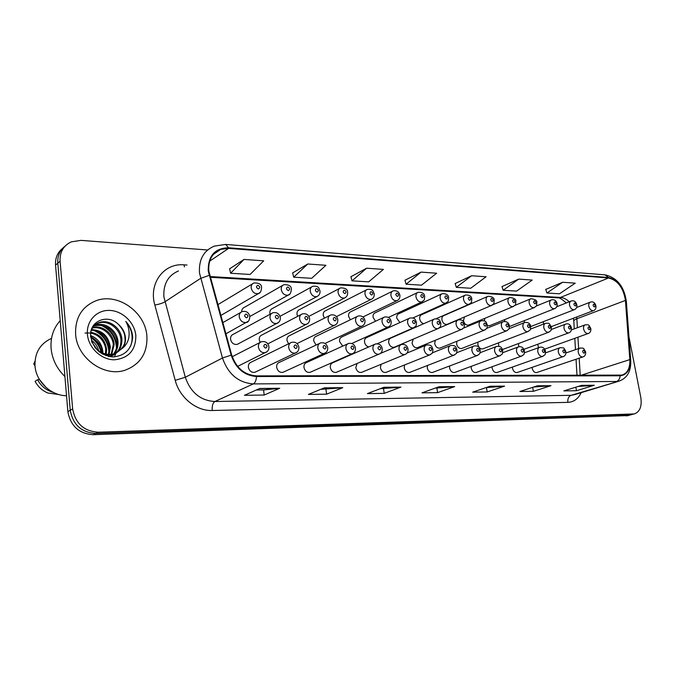 <?xml version="1.0" encoding="UTF-8"?>
<svg xmlns="http://www.w3.org/2000/svg" width="675" height="675" viewBox="0 0 675 675"><rect width="100%" height="100%" fill="white"/><g stroke="black" fill="none" stroke-linecap="round" stroke-linejoin="round"><path stroke-width="1.01" d="M381.038 364.357L380.413 367.706C381.291 371.115 383.113 372.693 385.872 372.448L386.53 372.187M374.684 344.343L332.927 362.677C330.995 363.395 330.126 365.006 330.32 367.512C331.223 371.064 333.163 372.693 336.15 372.398L336.96 372.06M347.659 343.87L306.661 362.5C304.67 363.243 303.775 364.88 303.961 367.411C304.872 371.048 306.88 372.701 309.985 372.372L310.88 371.976M319.596 343.389L279.458 362.315C277.417 363.082 276.48 364.745 276.657 367.31C277.585 371.022 279.661 372.701 282.892 372.347L283.897 371.891M290.444 342.9L251.269 362.129C249.168 362.922 248.198 364.61 248.358 367.192C249.303 371.005 251.463 372.71 254.821 372.322L255.943 371.79M357.075 363.513L355.793 367.613C356.678 371.09 358.56 372.693 361.429 372.423L362.154 372.127M404.553 364.981L404.224 367.799C405.093 371.14 406.856 372.693 409.523 372.465L410.122 372.237M427.418 365.512L427.267 367.892C428.127 371.157 429.84 372.693 432.413 372.49L432.953 372.279M449.626 365.968L449.584 367.976C450.428 371.183 452.09 372.693 454.579 372.507L455.068 372.322M471.175 366.382L471.201 368.061C472.036 371.208 473.656 372.693 476.052 372.524L476.499 372.364M492.092 366.736L492.151 368.145C492.978 371.233 494.547 372.693 496.868 372.541L497.281 372.398M512.392 367.065L512.477 368.221C513.287 371.25 514.814 372.693 517.058 372.558L517.438 372.423M532.094 367.369L532.187 368.297C532.988 371.275 534.482 372.701 536.65 372.575L536.996 372.457M390.977 338.04C389.23 338.707 388.471 340.217 388.69 342.579C389.585 345.98 391.399 347.549 394.141 347.288L394.824 347.001M409.177 318.372L366.905 337.466C365.116 338.141 364.323 339.677 364.534 342.065C365.108 344.748 366.533 346.376 368.803 346.925M357.159 316.491L316.263 336.243C314.381 336.968 313.529 338.546 313.723 340.976L316.043 345.06M329.695 315.512L289.609 335.602C287.668 336.352 286.791 337.956 286.976 340.411L288.554 343.828M301.168 314.508L261.993 334.943C260.01 335.711 259.099 337.34 259.267 339.82L260.179 342.368M271.536 313.478L233.373 334.252C231.331 335.053 230.394 336.707 230.546 339.204C231.533 343.102 233.769 344.824 237.237 344.377L238.503 343.718M383.636 317.444L342.014 336.859C340.175 337.567 339.356 339.12 339.559 341.533L342.74 346.106M413.21 339.179L412.062 343.077C412.94 346.402 414.703 347.954 417.352 347.718L417.968 347.465M435.265 340.31L434.692 343.558C435.561 346.823 437.273 348.342 439.822 348.131L440.378 347.903M456.916 341.246L456.612 344.022C457.464 347.228 459.127 348.722 461.59 348.528L462.105 348.325M477.993 342.09L477.849 344.478C478.702 347.617 480.313 349.093 482.693 348.916L483.165 348.739M498.487 342.858L498.842 346.283M502.369 349.363L503.584 349.127M518.408 343.575L518.847 346.748M537.756 344.25L538.507 347.692M398.908 313.715C397.246 314.364 396.529 315.824 396.757 318.094L399.904 322.557M417.395 292.655L375.283 312.736C373.579 313.411 372.836 314.887 373.047 317.183L375.469 321.258M366.415 289.887L325.612 310.694C323.823 311.403 323.021 312.93 323.215 315.267L324.405 318.161M339.517 288.436L299.481 309.623C297.65 310.357 296.823 311.901 297.008 314.255L297.667 316.33M311.597 286.942L272.43 308.517C270.548 309.268 269.696 310.837 269.865 313.217L270.093 314.263M392.361 291.288L350.865 311.732C349.118 312.424 348.351 313.926 348.553 316.238L350.325 319.79M421.782 314.651C420.162 315.284 419.47 316.727 419.698 318.98C420.289 321.587 421.647 323.148 423.79 323.671M443.939 315.571C442.353 316.178 441.686 317.604 441.923 319.832C442.808 323.089 444.513 324.608 447.044 324.38L447.618 324.135M464.484 316.955L463.463 320.659C464.333 323.857 465.986 325.35 468.433 325.148L468.956 324.928M487.375 325.721L489.653 325.688M554.993 308.492L509.735 326.422M543.367 321.654L543.417 324.127M282.606 285.415L244.401 307.37C242.587 308.078 241.701 309.547 241.718 311.766M484.861 318.322L484.279 320.912M504.875 319.52L504.512 321.418M524.382 320.625L524.205 322.718M75.608 334.176C76.942 358.197 104.515 377.612 125.373 370.102C140.543 364.171 147.715 352.721 146.872 335.77C145.235 311.808 117.298 292.199 95.723 300.848C81.785 306.788 75.085 317.9 75.608 334.176C76.942 358.197 104.515 377.612 125.373 370.102C140.543 364.171 147.715 352.721 146.872 335.77C145.235 311.808 117.298 292.199 95.723 300.848C81.785 306.788 75.085 317.9 75.608 334.176M208.82 271.046C208.119 260.221 212.102 252.99 220.767 249.362L228.614 248.383L608.572 277.973C617.76 280.285 623.379 287.769 625.43 300.434L629.834 359.606C630.155 368.128 627.514 373.292 621.928 375.098L256.39 375.891C244.46 374.937 236.233 367.993 231.702 355.05L208.82 271.046M208.238 271.012L231.154 355.16C235.803 368.423 244.24 375.545 256.466 376.515L620.131 375.789C627.067 374.988 630.408 369.622 630.172 359.691L625.759 300.527C623.658 287.558 617.895 279.889 608.487 277.509L228.547 247.784C214.768 248.138 208.001 255.884 208.238 271.012M207.63 249.986L80.992 240.376L71.347 241.844C63.475 245.523 59.721 251.977 60.083 261.2L57.805 263.183C57.383 255.985 59.797 250.315 65.036 246.172C59.797 250.315 57.383 255.985 57.805 263.183L70.242 410.248C72.968 424.752 81.447 432.489 95.681 433.451L631.555 414.644M562.612 282.26L546.91 293.009L559.482 293.794L575.227 283.163L562.612 282.26L545.737 289.423M518.695 279.104L503.153 290.275L516.586 291.111L532.187 280.074L518.695 279.104L501.998 286.571M471.623 275.738L456.317 287.348L470.711 288.25L486.093 276.775L471.623 275.738L455.178 283.517M244.046 259.419L230.605 273.248L250.071 274.463L263.714 260.828L244.046 259.419L229.627 268.819M307.783 263.993L293.692 277.189L311.664 278.311L325.924 265.292L307.783 263.993L292.663 272.928M366.609 268.203L352.012 280.834L368.651 281.872L383.383 269.409L366.609 268.203L350.933 276.725M421.065 272.109L406.063 284.209L421.521 285.171L436.624 273.223L421.065 272.109L404.958 280.243M218.632 250.822L217.763 250.754M60.083 261.2L72.647 408.881C75.381 423.453 83.894 431.224 98.179 432.202L634.238 413.918C639.892 411.919 642.077 406.418 640.803 397.423L628.982 336.859M551.002 385.67L533.377 391.314L519.851 391.5L537.427 385.796L551.002 385.67L537.047 385.923M594.278 385.256L576.501 390.724L563.861 390.892L581.605 385.374L594.278 385.256L581.226 385.493M400.925 387.104L384.218 393.373L367.402 393.609L383.965 387.273L400.925 387.104L383.611 387.408M342.782 387.661L326.599 394.175L308.407 394.419L324.405 387.838L342.782 387.661L324.059 387.982M279.712 388.268L264.195 395.035L244.46 395.305L259.74 388.462L279.712 388.268L259.411 388.606M504.596 386.117L487.19 391.956L472.686 392.158L490.016 386.252L504.596 386.117L489.645 386.378M454.714 386.589L437.602 392.639L422.002 392.858L439.003 386.741L454.714 386.589L438.64 386.876M437.602 392.639L436.894 388.1M435.173 388.125L454.089 386.724M487.19 391.956L486.464 387.577M486.11 387.585L503.972 386.243M264.195 395.035L263.571 389.931M256.289 390.007L263.655 389.931L279.155 388.42M326.599 394.175L325.941 389.273M320.794 389.332L342.2 387.804M384.218 393.373L383.535 388.665M380.227 388.699L400.326 387.248M576.501 390.724L575.842 387.172M578.053 386.48L593.637 385.374M533.377 391.314L532.676 387.34M533.655 387.02L550.37 385.796M406.063 284.209L404.933 280.15M352.012 280.834L350.907 276.632M293.692 277.189L292.638 272.827M230.605 273.248L229.61 268.718M456.317 287.348L455.153 283.433M503.153 290.275L501.972 286.487M546.91 293.009L545.704 289.339M62.758 248.206C57.535 252.34 55.139 257.985 55.553 265.148L67.863 411.607C70.571 426.043 79.017 433.738 93.209 434.692L628.163 415.564M55.553 265.148L57.805 263.183L70.242 410.248C72.968 424.752 81.447 432.489 95.681 433.451L629.581 414.998L634.238 413.918M60.218 320.633C53.426 328.193 50.38 337.407 51.072 348.275C52.144 359.168 56.759 368.592 64.918 376.549M51.519 338.386C40.171 343.6 34.661 352.721 34.999 365.757C35.902 381.502 50.971 395.668 66.53 395.736M90.661 335.526C97.858 338.42 101.933 343.853 102.895 351.827L102.921 353.16M90.838 332.235C99.951 334.074 105.199 339.82 106.599 349.456L106.22 354.122M106.034 354.873L105.815 355.582M85.042 333.104C101.419 331.223 106.312 347.212 105.663 350.055L105.443 353.953M91.614 329.628C102.212 330.134 108.456 335.939 110.354 347.051L109.114 354.451M108.835 355.075L108.186 356.307M91.37 330.227C106.582 331.113 109.73 345.195 109.409 347.659L108.422 354.417M92.812 327.459C102.465 324.675 113.763 333.821 114.151 344.613L111.729 354.341M111.392 354.873L110.27 356.316M92.483 327.966C105.249 325.612 113.889 339.027 113.197 345.229L111.105 354.409M94.306 325.654L95.597 325.139C105.351 321.502 117.636 330.843 118.007 342.141C118.252 346.528 116.961 350.443 114.151 353.886M113.746 354.324L110.81 356.78M95.597 325.139L94.643 325.806C113.197 322.363 117.948 341.288 117.037 342.765C117.484 346.207 116.328 349.962 113.569 354.029M91.007 331.307C92.5 326.843 95.293 323.899 99.394 322.481C109.19 318.845 121.534 328.261 121.922 339.635C121.93 347.667 118.37 353.135 111.248 356.02L109.316 356.552M95.597 324.515L98.423 323.165C108.042 319.486 120.673 328.97 120.935 340.267C121.011 348.233 117.45 353.692 110.27 356.628L111.248 356.02M114.185 354.189L122.74 348.038C124.883 344.933 125.778 341.381 125.432 337.382C124.841 332.302 122.546 328.008 118.538 324.506C122.816 329.189 124.934 333.602 124.883 337.736C126.039 343.938 122.479 349.422 114.185 354.181C109.468 355.447 105.427 355.328 102.077 353.827M115.163 353.573C107.418 355.657 100.693 353.632 94.989 347.498M91.387 340.183C95.074 342.807 97.529 346.385 98.744 350.899M91.454 341.499L97.36 349.836M90.416 336.386C98.474 341.28 102.33 346.621 101.976 352.418M92.846 326.438L93.774 325.907M118.538 324.506C107.722 313.251 89.066 321.199 90.686 336.032C92.931 348.443 100.339 355.413 112.911 356.932C124.917 355.902 131.507 349.38 132.671 337.373L132.578 336.108C131.971 330.581 129.71 325.679 125.803 321.401C128.537 326.227 129.583 331.349 128.933 336.757C128.318 341.297 126.25 345.06 122.74 348.038M87.438 334.446C88.526 347.87 101.317 359.834 114.303 359.8C128.68 358.29 135.852 350.198 135.835 335.526C134.637 322.532 122.546 310.829 109.662 310.416C96.77 309.817 86.155 321.005 87.438 334.446M39.42 379.477L46.229 387.636M39.108 379.679L37.564 379.688L35.108 381.333C37.977 386.758 42.23 390.639 47.874 393.002L58.919 394.554M37.564 379.688C41.065 386.184 46.322 390.412 53.333 392.394M34.99 361.201L33.75 364.002L34.906 363.175M35.007 365.884L33.75 364.002M125.803 321.401C132.064 329.206 133.675 337.458 130.629 346.14M94.804 323.814L98.617 324.473M100.668 325.131C110.658 329.586 115.931 337.314 116.471 348.317M116.303 350.654L115.762 353.396M115.695 353.658L114.497 356.898M93.572 330.328C103.182 334.673 108.304 342.141 108.937 352.738M108.793 355.168L108.608 356.4M90.838 337.551C96.086 341.094 99.487 346.013 101.056 352.308M102.693 325.46C111.088 329.754 115.83 336.665 116.91 346.191M95.647 330.708C103.604 334.859 108.169 341.474 109.333 350.544M109.35 353.835L109.299 354.459M109.232 355.067L109.004 356.484M90.762 336.918C96.466 340.58 100.086 345.802 101.63 352.595M625.43 300.434L576.855 318.769L576.678 317.005M577.387 327.712L576.855 318.769C574.442 319.722 573.438 320.752 573.851 321.84L574.265 328.868M228.614 248.383L209.68 261.166M620.131 375.789C619.895 378.743 618.68 380.632 616.494 381.485L253.319 383.906C238.418 382.793 228.142 374.161 222.48 358.003L199.496 273.054C198.669 259.622 203.622 250.644 214.346 246.113L225.661 244.434L228.547 247.784M178.495 270.945C168.075 275.417 163.198 284.04 163.882 296.806L185.313 377.257C190.628 392.529 200.492 400.621 214.903 401.515L571.067 395.322L574.796 394.613M209.098 275.408L200.534 278.404L164.835 301.877C162.447 303.244 159.106 304.29 154.828 305.016C148.424 283.314 163.983 262.845 184.047 264.853L187.017 265.047M581.15 392.681C578.256 398.815 573.834 402.038 567.877 402.359L212.203 410.501C211.908 405.945 212.811 402.95 214.903 401.515L253.319 383.906C255.192 382.809 256.247 380.346 256.466 376.515M630.172 359.691L630.72 360.18C631.252 371.216 627.278 378.236 618.789 381.223L571.067 395.322C568.561 396.453 567.498 398.798 567.877 402.359M625.759 300.527L626.307 301.092L630.754 360.61M212.203 410.501C196.417 411.185 179.643 397.718 175.213 380.337L185.313 377.257L222.48 358.003L231.154 355.16M608.487 277.509L605.011 274.852C616.942 277.577 624.038 286.318 626.307 301.092L626.341 301.582M175.213 380.337L154.828 305.016M72.647 408.881L67.863 411.607M98.179 432.202L93.209 434.692M632.99 414.07L626.189 415.91M184.047 264.853L184.427 266.844M629.834 359.606L580.745 375.376M580.213 375.376L579.192 358.18M578.627 348.562L577.943 337.196M569.219 301.801C566.409 299.118 563.498 297.667 560.478 297.439L209.984 276.539M608.572 277.973L560.478 297.439L558.048 297.869L210.195 277.282M260.255 292.292L258.39 293.6C254.694 294.072 252.298 292.207 251.184 287.997C250.999 285.457 251.927 283.778 253.952 282.96C259.166 282.833 261.706 284.411 261.579 287.693C261.259 291.364 260.196 293.33 258.39 293.6L220.767 315.512M256.449 287.044C257.858 289.474 258.964 289.533 259.782 287.221C258.382 284.799 257.268 284.74 256.449 287.044M239.245 316.828C239.068 314.17 240.055 312.424 242.215 311.58C246.189 310.787 248.738 312.398 249.86 316.415C249.455 320.245 248.332 322.262 246.485 322.464C242.747 322.928 240.334 321.047 239.245 316.828M247.995 315.993C246.569 313.538 245.43 313.495 244.586 315.875C246.021 318.33 247.151 318.372 247.995 315.993M248.442 321.14L225.838 333.838M258.415 347.102C258.238 344.351 259.251 342.554 261.478 341.719C265.444 341.069 267.916 342.681 268.903 346.562C269.173 349.439 268.009 351.473 265.402 352.671C261.782 353.076 259.453 351.219 258.415 347.102M267.106 346.224C265.688 343.786 264.566 343.769 263.748 346.165C265.165 348.612 266.288 348.629 267.106 346.224M267.19 351.591L237.642 366.39M289.845 294.038L288.183 295.127C284.656 295.557 282.344 293.726 281.256 289.626C281.062 287.103 281.956 285.449 283.93 284.656C289.043 284.605 291.507 286.149 291.322 289.297C291.009 292.942 289.963 294.882 288.183 295.127L249.893 316.448M286.436 288.681C287.812 291.068 288.883 291.127 289.651 288.858C288.284 286.478 287.212 286.419 286.436 288.681M318.355 295.684L316.879 296.595C313.495 296.983 311.276 295.186 310.213 291.187C310.002 288.689 310.863 287.061 312.787 286.293C319.157 285.517 318.853 288.613 319.967 290.841C320.296 293.456 319.267 295.38 316.879 296.595L279.982 316.313M315.309 290.267C316.651 292.604 317.68 292.655 318.406 290.436C317.064 288.098 316.035 288.039 315.309 290.267M345.845 297.236L344.537 298.004C341.288 298.367 339.145 296.595 338.099 292.688C337.88 290.216 338.715 288.605 340.588 287.871C345.465 287.904 347.794 289.398 347.574 292.334C347.895 294.941 346.882 296.831 344.537 298.004L308.787 316.381M343.128 291.786C344.436 294.081 345.431 294.131 346.106 291.946C344.798 289.659 343.803 289.6 343.128 291.786M372.372 298.721L371.199 299.371C368.086 299.692 366.019 297.953 364.989 294.14C364.762 291.693 365.563 290.107 367.386 289.389C373.587 288.765 373.056 291.676 374.186 293.777C374.482 296.435 373.486 298.299 371.199 299.371L336.42 316.609M369.942 293.254C371.225 295.507 372.178 295.557 372.811 293.414C371.537 291.161 370.575 291.111 369.942 293.254M270.017 317.917C269.823 315.284 270.776 313.563 272.869 312.753C276.775 312.027 279.248 313.613 280.285 317.495C280.547 320.296 279.442 322.287 276.969 323.452C273.4 323.873 271.08 322.034 270.017 317.917M278.547 317.098C277.155 314.693 276.067 314.651 275.265 316.98C276.666 319.393 277.762 319.435 278.547 317.098M278.699 322.363L237.237 344.377M299.616 318.971C299.413 316.364 300.333 314.668 302.366 313.883C306.205 313.225 308.602 314.778 309.572 318.532C309.867 321.249 308.787 323.207 306.315 324.413C302.889 324.793 300.662 322.979 299.616 318.971M307.952 318.161C306.585 315.799 305.539 315.765 304.788 318.052C306.155 320.414 307.209 320.456 307.952 318.161M307.842 323.511L267.798 343.862M328.118 319.975C327.907 317.402 328.784 315.731 330.767 314.972C334.538 314.381 336.876 315.9 337.77 319.528C338.057 322.279 336.994 324.211 334.572 325.325C331.298 325.671 329.147 323.89 328.118 319.975M336.251 319.191C334.927 316.87 333.914 316.828 333.214 319.081C334.547 321.401 335.559 321.435 336.251 319.191M335.922 324.574L297.025 343.567M288.698 347.608C288.503 344.883 289.482 343.119 291.634 342.309C295.464 341.685 297.869 343.271 298.848 347.06C299.109 349.937 297.962 351.945 295.422 353.084C291.954 353.447 289.718 351.624 288.698 347.608M297.177 346.748C295.793 344.351 294.713 344.334 293.946 346.688C295.329 349.085 296.409 349.102 297.177 346.748M296.983 352.198L254.821 372.322M317.832 348.089C317.621 345.398 318.566 343.659 320.659 342.883C324.371 342.301 326.708 343.853 327.679 347.541C327.94 350.392 326.818 352.367 324.312 353.472C320.996 353.801 318.836 352.012 317.832 348.089M326.109 347.245C324.759 344.9 323.722 344.883 322.996 347.195C324.354 349.549 325.392 349.566 326.109 347.245M325.679 352.747L282.892 372.347M345.895 348.562C345.668 345.895 346.579 344.191 348.604 343.44C352.266 342.908 354.544 344.436 355.438 348.005C355.691 350.873 354.594 352.823 352.139 353.852C348.967 354.147 346.882 352.384 345.895 348.562M353.97 347.735C352.654 345.423 351.658 345.406 350.975 347.676C352.299 349.988 353.295 350.004 353.97 347.735M353.346 353.244L309.985 372.372M372.929 349.009C372.701 346.376 373.57 344.697 375.545 343.972C379.148 343.499 381.367 344.993 382.202 348.46C382.447 351.337 381.367 353.253 378.97 354.206C375.916 354.485 373.908 352.747 372.929 349.009M380.827 348.199C379.536 345.929 378.574 345.912 377.941 348.148C379.232 350.409 380.194 350.426 380.827 348.199M380.025 353.708L336.15 372.398M355.582 320.954C355.354 318.398 356.206 316.761 358.13 316.018C361.8 315.47 364.078 316.963 364.947 320.498C365.243 323.215 364.196 325.122 361.808 326.211C358.67 326.523 356.586 324.776 355.582 320.954M363.53 320.178C362.23 317.9 361.252 317.866 360.593 320.068C361.901 322.346 362.88 322.388 363.53 320.178M363.007 325.578L325.021 343.44M397.972 300.13L396.925 300.679C393.938 300.974 391.939 299.261 390.935 295.54C390.69 293.11 391.458 291.549 393.238 290.858C396.832 290.317 399.052 291.752 399.87 295.161C400.174 297.785 399.187 299.632 396.925 300.679L362.939 316.963M395.803 294.671C397.06 296.882 397.98 296.933 398.579 294.823C397.33 292.613 396.402 292.562 395.803 294.671M422.702 301.472L421.765 301.953C418.897 302.214 416.964 300.527 415.969 296.89C415.724 294.486 416.458 292.95 418.188 292.275C422.407 292.165 424.567 293.574 424.668 296.502C424.17 301.033 425.098 299.27 421.765 301.953L388.412 317.419M420.77 296.038C422.002 298.207 422.896 298.257 423.453 296.182C422.229 294.013 421.335 293.962 420.77 296.038M446.605 302.763L445.762 303.176C443.002 303.413 441.129 301.759 440.159 298.198C439.898 295.819 440.606 294.3 442.294 293.65C446.462 293.591 448.571 294.975 448.622 297.802C448.116 302.366 449.061 300.51 445.762 303.176L412.838 317.993M444.892 297.354C446.091 299.498 446.951 299.54 447.474 297.498C446.276 295.363 445.416 295.312 444.892 297.354M469.716 303.995L468.956 304.358C466.298 304.577 464.484 302.94 463.531 299.455C463.261 297.101 463.944 295.608 465.59 294.975C469.682 294.95 471.749 296.308 471.774 299.05C471.268 303.64 472.213 301.708 468.956 304.358L436.101 318.727M468.197 298.628C469.37 300.729 470.205 300.78 470.694 298.772C469.522 296.671 468.695 296.62 468.197 298.628M382.058 321.891C381.822 319.368 382.641 317.748 384.514 317.039C388.133 316.541 390.344 318.001 391.163 321.427C391.441 324.16 390.412 326.042 388.074 327.063C385.054 327.35 383.054 325.628 382.058 321.891M389.829 321.131C388.564 318.887 387.619 318.853 387.003 321.022C388.268 323.266 389.213 323.3 389.829 321.131M389.137 326.531L351.802 343.482M407.607 322.802C407.363 320.296 408.147 318.71 409.961 318.018C415.825 317.461 415.302 320.237 416.458 322.329C415.91 327.021 416.863 325.198 413.421 327.881C410.518 328.143 408.586 326.447 407.607 322.802M415.209 322.043C413.961 319.849 413.049 319.815 412.476 321.95C413.716 324.143 414.627 324.177 415.209 322.043M414.366 327.426L377.257 343.735M432.27 323.671C432.017 321.199 432.768 319.629 434.54 318.963C440.252 318.44 439.746 321.157 440.876 323.198C440.328 327.957 441.248 326.042 437.898 328.674C435.105 328.911 433.232 327.24 432.27 323.671M439.703 322.937C438.488 320.777 437.611 320.743 437.062 322.836C438.286 324.996 439.163 325.029 439.703 322.937M438.742 328.286L394.141 347.288M456.097 324.515C455.827 322.076 456.553 320.524 458.274 319.882C463.928 319.41 463.345 322.059 464.476 324.042C463.928 328.826 464.856 326.818 461.548 329.442C458.857 329.653 457.042 328.008 456.097 324.515M463.371 323.789C462.181 321.663 461.329 321.637 460.822 323.696C462.012 325.823 462.864 325.848 463.371 323.789M462.299 329.105L417.352 347.718M399.009 349.448C398.765 346.84 399.6 345.195 401.515 344.486C405.067 344.064 407.236 345.532 408.012 348.891C408.248 351.768 407.185 353.658 404.84 354.561C401.912 354.805 399.963 353.101 399.009 349.448M406.721 348.646C405.464 346.418 404.536 346.41 403.937 348.595C405.202 350.823 406.131 350.84 406.721 348.646M405.776 354.13L361.429 372.423M424.17 349.861C423.908 347.296 424.71 345.668 426.575 344.984C432.354 344.554 431.781 347.245 432.928 349.312C432.321 354.248 433.257 352.249 429.806 354.898C426.988 355.118 425.107 353.438 424.17 349.861M431.713 349.076C430.481 346.891 429.587 346.882 429.022 349.034C430.262 351.219 431.156 351.236 431.713 349.076M430.642 354.527L385.872 372.448M448.462 350.266C448.192 347.726 448.959 346.132 450.773 345.465C456.494 345.085 455.836 347.709 456.983 349.709C456.376 354.67 457.321 352.595 453.921 355.219C451.212 355.421 449.39 353.767 448.462 350.266M455.844 349.498C454.638 347.347 453.769 347.338 453.246 349.448C454.452 351.599 455.321 351.616 455.844 349.498M454.663 354.907L409.523 372.465M492.075 305.184L491.392 305.497C488.827 305.691 487.072 304.087 486.127 300.679C485.857 298.342 486.515 296.873 488.109 296.257C492.387 296.612 494.404 297.953 494.167 300.265C493.653 304.872 494.615 302.873 491.392 305.497L447.044 324.38M490.733 299.869C491.881 301.927 492.691 301.978 493.155 299.995C492.007 297.937 491.197 297.886 490.733 299.869M513.726 306.332L513.101 306.602C510.629 306.779 508.933 305.201 507.997 301.852C507.718 299.548 508.351 298.097 509.903 297.498C514.308 298.08 516.282 299.396 515.835 301.438C515.32 306.045 516.299 303.995 513.101 306.602L468.433 325.148M512.536 301.058C513.667 303.092 514.443 303.134 514.882 301.185C513.751 299.16 512.975 299.118 512.536 301.058M534.684 307.429L534.127 307.673C531.74 307.834 530.086 306.273 529.166 302.999C528.879 300.712 529.487 299.278 531.006 298.704C535.334 299.303 537.275 300.594 536.819 302.577C536.304 307.184 537.292 305.083 534.127 307.673L489.173 325.882M533.647 302.214C534.752 304.214 535.503 304.256 535.916 302.341C534.811 300.341 534.052 300.299 533.647 302.214M554.487 308.703C552.184 308.846 550.581 307.319 549.678 304.104C549.374 301.843 549.965 300.434 551.441 299.869C554.318 299.227 556.217 300.493 557.137 303.683C557.432 306.248 556.546 307.927 554.487 308.703M554.091 303.337C555.171 305.302 555.905 305.345 556.284 303.455C555.204 301.489 554.47 301.447 554.091 303.337M574.687 309.521L574.222 309.707C571.995 309.842 570.434 308.323 569.548 305.176C569.244 302.94 569.81 301.548 571.244 300.999C573.936 300.215 575.8 301.463 576.838 304.754C577.117 307.319 576.248 308.973 574.222 309.707L530.761 326.54M573.902 304.417C574.965 306.357 575.674 306.391 576.028 304.535C574.965 302.602 574.256 302.56 573.902 304.417M593.781 310.508L593.359 310.677C591.207 310.795 589.688 309.31 588.811 306.214C588.499 304.003 589.047 302.628 590.439 302.088C593.106 301.345 594.937 302.569 595.941 305.783C596.219 308.332 595.367 309.96 593.359 310.677L551.264 326.641M593.106 305.471C594.152 307.378 594.844 307.412 595.173 305.581C594.135 303.674 593.443 303.64 593.106 305.471M479.123 325.333C478.845 322.92 479.545 321.393 481.216 320.76C486.818 320.347 486.152 322.928 487.291 324.852C486.734 329.653 487.679 327.577 484.405 330.176C481.815 330.37 480.052 328.759 479.123 325.333M486.245 324.616C485.08 322.532 484.262 322.498 483.781 324.532C484.954 326.616 485.772 326.649 486.245 324.616M485.08 329.889L439.822 348.131M501.398 326.126C501.112 323.73 501.787 322.228 503.407 321.621C506.731 321.292 508.714 322.633 509.355 325.645C508.798 330.438 509.752 328.312 506.52 330.893C504.023 331.062 502.31 329.476 501.398 326.126M508.376 325.418C507.229 323.367 506.436 323.333 505.988 325.333C507.136 327.383 507.929 327.417 508.376 325.418M507.127 330.64L461.59 348.528M522.948 326.886C522.653 324.523 523.302 323.047 524.88 322.448C528.221 322.161 530.162 323.477 530.71 326.405C530.153 331.197 531.124 329.02 527.917 331.585C525.504 331.737 523.851 330.176 522.948 326.886M529.782 326.194C528.668 324.169 527.892 324.143 527.479 326.109C528.592 328.126 529.369 328.16 529.782 326.194M528.466 331.358L482.693 348.916M543.805 327.628C543.51 325.291 544.134 323.831 545.67 323.257C549.762 323.485 548.513 322.211 551.391 327.147C550.834 331.914 551.812 329.704 548.64 332.252C546.311 332.387 544.7 330.851 543.805 327.628M550.513 326.945C549.416 324.953 548.674 324.928 548.277 326.86C549.374 328.852 550.125 328.877 550.513 326.945M549.138 332.058L503.153 349.287M564.022 328.345C563.718 326.033 564.308 324.591 565.81 324.034C568.536 323.232 570.409 324.506 571.421 327.856C571.683 330.522 570.78 332.201 568.713 332.902C566.468 333.02 564.899 331.501 564.022 328.345M570.594 327.67C569.514 325.713 568.797 325.688 568.426 327.594C569.506 329.543 570.232 329.577 570.594 327.67M569.168 332.724L523.918 349.321M583.605 329.037C583.293 326.751 583.867 325.333 585.326 324.785C589.267 324.987 588.17 323.924 590.836 328.556C591.106 331.189 590.22 332.851 588.17 333.526C586.001 333.636 584.474 332.142 583.605 329.037M590.051 328.371C588.997 326.447 588.296 326.422 587.959 328.295C589.013 330.227 589.714 330.252 590.051 328.371M588.583 333.374L544.641 349.161M471.926 350.663C471.656 348.148 472.39 346.57 474.145 345.929C479.807 345.6 479.09 348.157 480.229 350.106C479.621 355.075 480.583 352.924 477.225 355.531C474.609 355.708 472.846 354.088 471.926 350.663M479.157 349.903C477.976 347.794 477.141 347.777 476.643 349.861C477.833 351.97 478.668 351.979 479.157 349.903M477.883 355.261L432.413 372.49M494.615 351.042C494.328 348.562 495.045 347.009 496.749 346.385C502.352 346.098 501.559 348.595 502.706 350.485C502.107 355.379 503.094 353.236 499.753 355.835C497.23 355.995 495.517 354.4 494.615 351.042M501.694 350.291C500.538 348.216 499.728 348.199 499.264 350.249C500.428 352.325 501.238 352.342 501.694 350.291M500.344 355.598L454.579 372.507M516.561 351.405C516.265 348.95 516.949 347.423 518.602 346.815C521.53 346.258 523.479 347.6 524.45 350.848C523.91 355.666 524.753 353.666 521.539 356.122C519.109 356.273 517.447 354.696 516.561 351.405M523.496 350.671C522.357 348.629 521.572 348.612 521.142 350.629C522.281 352.671 523.066 352.679 523.496 350.671M522.079 355.919L476.052 372.524M537.789 351.759C537.494 349.338 538.152 347.827 539.764 347.237C542.751 346.739 544.658 348.064 545.493 351.202C544.953 356.003 545.813 353.97 542.633 356.4C540.287 356.535 538.675 354.991 537.789 351.759M544.59 351.034C543.476 349.026 542.717 349.017 542.312 350.992C543.434 353 544.185 353.017 544.59 351.034M543.113 356.223L496.868 372.541M558.352 352.105C558.048 349.709 558.681 348.224 560.242 347.65C565.009 348.199 563.271 346.95 565.869 351.548C566.106 354.308 565.169 356.012 563.06 356.678C560.798 356.797 559.229 355.269 558.352 352.105M565.017 351.388C563.929 349.414 563.195 349.397 562.815 351.346C563.912 353.329 564.646 353.337 565.017 351.388M563.498 356.518L517.058 372.558M578.273 352.434C577.96 350.072 578.568 348.604 580.087 348.047C584.086 348.308 582.981 347.245 585.613 351.886C585.858 354.611 584.938 356.29 582.854 356.94C580.66 357.041 579.133 355.539 578.273 352.434M584.812 351.734C583.74 349.785 583.031 349.777 582.677 351.692C583.748 353.641 584.457 353.649 584.812 351.734M583.242 356.797L536.65 372.575M573.446 318.229L573.801 321.005M220.767 249.362L213.418 254.365M605.011 274.852L225.661 244.434M618.789 381.223L575.058 394.529M576.982 375.376L576.045 359.243M575.48 349.65L574.813 338.318M566.215 302.991C561.971 299.118 559.246 297.413 558.048 297.869M627.438 415.758L630.83 414.847M217.78 304.712L252.484 283.846M222.75 322.675L240.713 312.432M232.217 356.712L260.137 342.402M98.423 323.165L99.394 322.481M398.199 314.044L441.568 293.979M421.132 314.947L464.932 295.27M390.268 338.352L433.822 319.275M439.113 328.033L457.633 320.152M380.337 353.481L400.739 344.815M407 353.05L425.874 345.271M432.321 352.856L450.141 345.718M443.34 315.824L487.51 296.519M492.488 304.914L509.355 297.734M514.856 305.412L530.499 298.907M536.186 306.053L550.977 300.054M556.74 306.754L570.822 301.16M576.593 307.471L590.051 302.24M463.48 328.109L480.634 321.005M486.675 328.379L502.875 321.84M508.975 328.717L524.391 322.642M530.491 329.096L545.223 323.426M551.281 329.501L565.405 324.186M571.396 329.923L584.955 324.928M456.629 352.763L473.58 346.157M480.043 352.738L496.226 346.579M502.63 352.747L518.138 346.992M524.441 352.797L539.333 347.397M545.535 352.873L559.853 347.794M565.945 352.966L579.732 348.173"/></g></svg>
